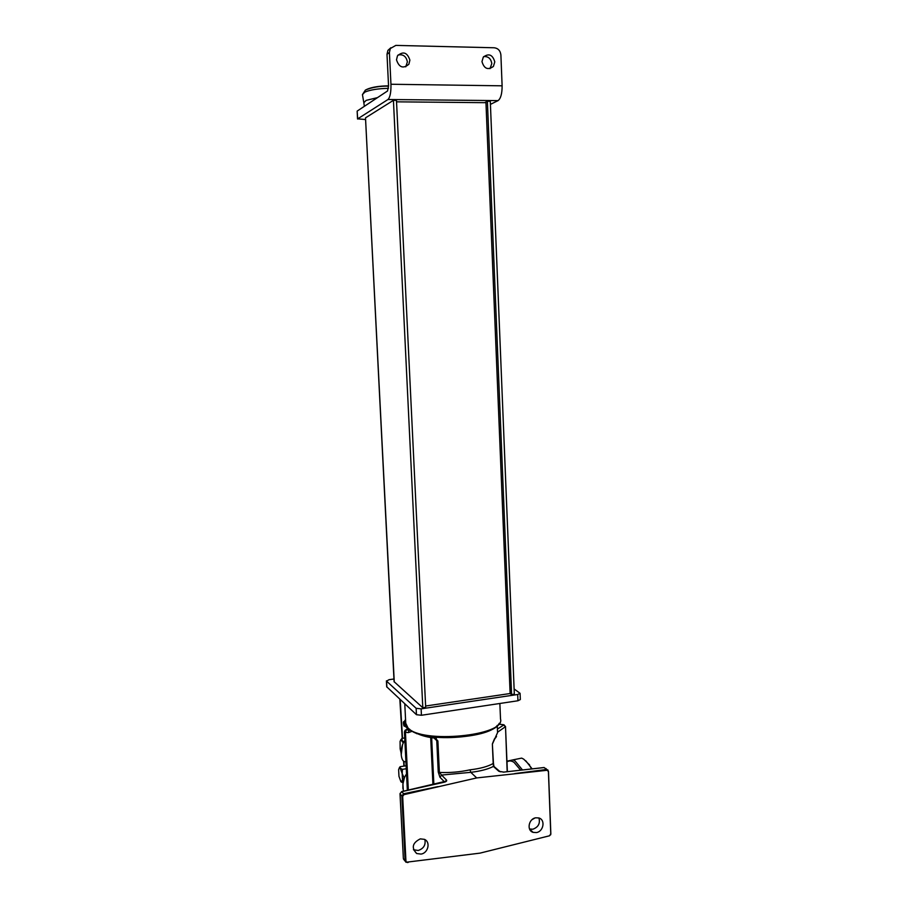 <?xml version="1.0" encoding="UTF-8"?>
<svg xmlns="http://www.w3.org/2000/svg" width="908" height="908" viewBox="0 0 908 908"><rect width="100%" height="100%" fill="white"/><g stroke="black" fill="none" stroke-linecap="round" stroke-linejoin="round"><path stroke-width="1.36" d="M424.887 839.594C425.852 845.019 423.616 848.651 418.168 850.49L413.435 849.706M420.268 838.879L424.399 839.344C430.801 841.852 428.224 853.1 421.017 854.087L416.647 853.52C411.211 847.766 412.414 842.885 420.268 838.879M538.943 817.995C540.339 823.488 538.296 827.233 532.814 829.231L529.534 829.004M535.777 817.802L538.841 817.96C545.64 819.663 543.608 831.592 536.356 832.579L533.11 832.364C526.458 830.514 528.615 818.732 535.777 817.802M410.632 730.304L405.887 729.85L407.885 728.488L406.216 729.85L405.433 732.268L404.525 731.564M407.374 862.509L405.15 860.875L401.869 795.998L400.087 793.898L403.368 858.491L405.989 862.26L480.003 853.134L549.59 835.769L550.77 833.68M432.685 736.887L437.883 740.973L434.353 737.08M437.883 740.973L439.37 772.413L438.246 772.038L439.949 777.225L441.594 775.069L439.37 772.413C449.562 772.912 459.789 772.05 470.026 769.825C480.196 768.645 487.914 766.534 493.192 763.48L492.374 744.163L497.55 732.643L497.266 725.742M405.955 861.295L402.675 796.373L403.958 794.648L476.7 777.929L547.104 770.279L544.221 767.555L503.475 772.129M503.895 772.163L498.855 771.289L493.396 766.431C487.914 769.224 480.366 771.187 470.787 772.333L476.7 777.929M547.104 770.279L548.409 771.505L550.781 834.123M403.958 794.648L403.583 793.774L438.019 786.589M416.59 733.267L412.073 731.315L408.305 732.62L405.433 732.268L408.328 790.13M492.476 743.607L494.542 738.726M493.294 762.902L493.396 766.431L495.042 767.419M443.785 782.219L444.137 782.242C446.271 781.663 447.076 780.948 446.532 780.097L441.594 775.069L470.787 772.333L470.026 769.825M497.402 729.09L504.054 724.788M498.685 724.141L503.599 724.8L505.313 726.797L497.539 732.223M407.862 727.921L406.705 729.521M407.351 790.346L404.423 731.803L405.887 729.85L404.911 730.429M408.225 728.534L409.077 730.191L408.305 732.62M436.146 738.045L434.705 738.669M434.921 738.885L436.396 738.249M520.659 770.177L513.996 762.334C511.363 760.62 509.025 760.484 506.97 761.948M506.936 761.199L513.009 759.871L515.04 760.927L522.497 769.961M531.679 768.917L528.615 764.037L523.723 759.156L521.669 758.112L515.642 759.338M531.997 819.674L534.982 817.995M525.709 760.722L532.145 768.86M404.854 740.497C402.823 742.96 401.597 746.546 401.188 751.291L401.143 753.901C401.597 759.565 403.186 762.164 405.921 761.71M401.211 754.968L402.505 744.764M406.534 774.025C404.639 776.397 403.447 779.802 402.948 784.24L403.345 791.243M402.902 788.564L402.891 784.137L404.366 777.918M514.121 688.956L520.08 693.315L517.696 694.495L421.119 708.853L416.136 708.297L386.558 681.136L389.01 679.695L393.959 679.002M520.08 693.383L520.329 699.557L517.946 700.76L421.437 715.266L416.454 714.698L386.706 686.777M425.614 706.027L510.126 693.519L511.59 694.552L514.325 694.155L490.297 101.287L487.392 101.265L484.588 102.672M511.59 694.552L487.392 101.265M394.095 681.67L422.799 707.729L393.425 100.334L396.467 100.368L425.682 707.309L422.799 707.729M394.265 682.01L365.515 117.961M365.663 117.745L393.425 100.334M510.126 693.519L485.962 102.683L396.535 101.832M396.501 59.849C399.089 67.51 403.209 68.985 408.872 64.252L409.894 60.121C407.272 52.403 403.129 50.973 397.466 55.831L396.501 59.849M398.022 55.025C403.129 54.015 406.251 56.307 407.374 61.903L405.74 66.829M481.978 61.596C484.123 68.758 487.936 70.381 493.407 66.443L494.792 61.858C492.624 54.639 488.788 53.05 483.294 57.09L481.978 61.596M483.692 56.602C488.254 56.239 490.956 58.566 491.796 63.583L489.991 68.645M387.977 99.505L498.072 100.618C500.785 98.529 502.124 93.592 502.113 85.817L500.898 54.957C500.342 50.689 498.117 48.294 494.236 47.772L395.809 45.4L390.326 48.533L389.407 52.482L390.951 84.251C391.11 92.264 390.111 97.349 387.977 99.505L357.684 118.857L365.595 119.538L365.629 120.389M498.072 100.618L490.422 104.375M357.15 111.207L357.684 118.857M389.407 52.482L387.001 54.31L388.545 85.874L387.557 90.959L357.275 111.014M387.001 54.31L387.909 50.394L390.849 47.749M404.662 721.383L405.694 722.314M406.058 725.106L405.331 726.116M407.76 728.33L407.34 727.626M403.822 725.537C403.209 723.143 403.231 721.803 403.89 721.508L404.344 722.235C404.968 724.629 404.945 725.98 404.276 726.275L403.822 725.537M403.81 741.95L402.165 740.587L401.96 738.363L400.598 740.099M401.086 752.925L400.156 748.839L400.076 741.303L401.938 738.386L404.73 737.932M400.939 739.838L403.266 742.937M401.143 781.901L403.084 782.855L402.528 780.347L404.593 777.361M403.992 777.464L402.187 773.582L402.448 769.36L400.224 768.213L400.076 766.727L399.214 768.009M400.076 766.727L406.126 765.739M402.448 769.36L406.273 768.736M400.224 768.213L402.187 773.582L402.528 780.347L400.905 781.675L398.964 776.306L398.623 769.598L399.429 767.862L400.224 768.213M409.826 729.726L409.86 730.35M444.137 782.242L401.79 791.685L403.583 793.774L401.869 795.998L402.675 796.373M514.768 773.571L546.582 769.462L548.001 770.075M507.175 771.709L505.506 726.514L503.69 724.754L498.719 724.073M438.246 772.038L436.759 740.622L434.126 738.125M431.641 737.693L433.865 784.433M444.602 782.015L439.949 777.225M432.946 784.637L430.687 737.534M417.714 733.778L416.624 733.641M548.477 771.278L545.799 768.44M498.855 771.289L503.804 772.095L543.779 767.544M405.195 861.204L403.538 859.161M403.345 858.026L400.008 793.717L401.79 791.685L400.122 793.422M493.43 763.117L492.374 744.163M493.43 763.163L493.963 766.465L500.24 771.823M401.484 791.651L445.885 781.209L445.034 781.992M444.886 781.913L446.532 780.097M364.346 106.327L363.836 102.718L366.162 100.368L377.478 97.633M363.836 102.718L362.44 94.614L364.846 92.094C370.146 89.847 378.023 88.587 388.465 88.326M405.74 723.199L407.93 727.819C421.221 744.061 506.051 735.775 500.512 719.023L499.865 703.473M497.391 725.288C487.392 739.26 420.62 742.108 409.417 729.067M517.946 700.76L517.696 694.495M421.437 715.266L421.119 708.853M416.454 714.698L416.136 708.297M386.865 687.084L386.558 681.136M502.113 85.817L390.951 84.251M404.219 766.057L403.935 761.483M402.528 738.272L400.178 699.5M406.182 725.401L405.127 726.15M407.42 727.387L406.773 727.717L405.036 726.162M404.457 721.417L405.672 721.803M409.746 729.669L409.78 730.338M550.634 834.861L550.85 833.93M550.85 833.873L548.477 771.323M407.363 862.521L408.203 862.43M496.517 736.513L494.485 739.271M416.965 733.403C420.937 735.423 426.317 736.933 433.105 737.92M505.506 726.548L507.368 771.687M533.11 832.364L529.58 829.015M416.647 853.52L413.832 849.922M521.669 758.112L513.009 759.871M529.557 764.808L528.615 764.037M388.545 86.101C379.68 86.022 371.974 87.327 365.425 90.04L362.44 94.614M388.533 85.84C379.135 85.976 371.917 87.134 366.889 89.336L366.798 89.381M407.964 728.034L405.774 723.88L404.775 703.791M408.77 728.84C425.773 744.503 494.372 737.103 499.264 723.267M386.706 686.823L386.411 680.875M394.095 681.715L365.504 117.927M406.353 66L408.872 64.252M490.422 68.134L493.407 66.443M357.548 119.016L357.15 111.185M390.326 48.533L387.909 50.394M399.838 699.194L402.221 738.317M403.617 761.245L403.912 766.102M404.366 721.429L405.558 719.454M405.24 721.304L403.89 721.508M405.91 726.025L404.559 726.23M399.429 767.862L399.94 767.101"/></g></svg>
